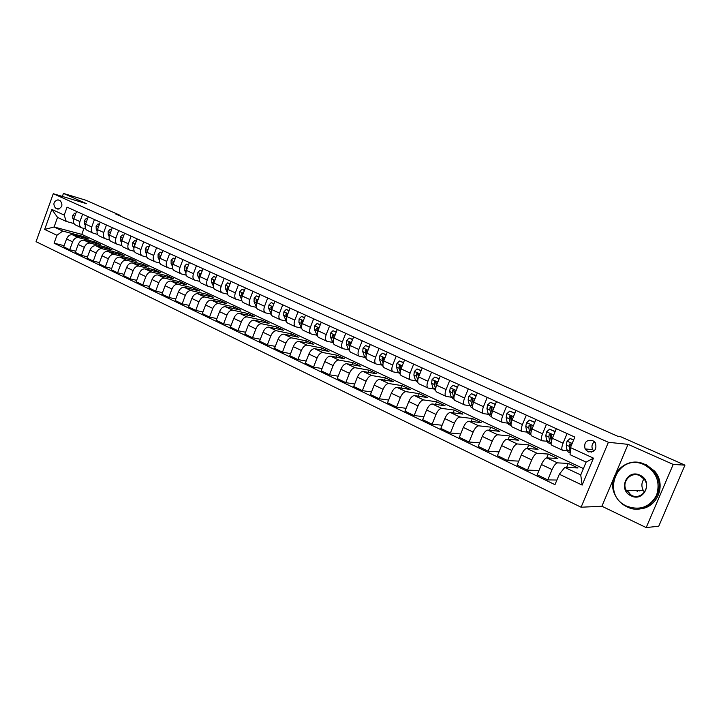 <?xml version="1.0" encoding="UTF-8"?>
<svg xmlns="http://www.w3.org/2000/svg" width="721" height="721" viewBox="0 0 721 721"><rect width="100%" height="100%" fill="white"/><g stroke="black" fill="none" stroke-linecap="round" stroke-linejoin="round"><path stroke-width="1.08" d="M636.994 491.046L637.31 491.695M592.671 440.468C586.263 439.639 583.74 442.469 585.101 448.949L587.976 451.67C594.699 452.418 597.141 449.444 595.312 442.739L592.671 440.468M594.501 441.739C591.932 443.839 591.319 446.461 592.671 449.589L593.825 451.112M613.544 478.69L601.9 506.25L646.187 527.574L658.751 526.222L684.95 465.144L620.745 436.746L618.113 436.43L115.847 214.083L120.227 215.39L86.087 200.294L63.448 193.426L62.357 196.445M601.9 506.25L581.081 507.223L36.05 241.679L53.282 193.715L608.389 442.297L581.081 507.223M588.624 451.923L588.093 451.679M55.427 208.027L57.824 209.081C62.195 207.558 63.042 204.818 60.357 200.835L58.013 199.816C53.624 201.276 52.768 204.016 55.427 208.027L59.032 209.054M56.923 235.271L44.657 229.431L51.858 209.423L64.205 215.092L66.242 221.428L57.554 217.4L54.093 226.998L62.754 231.08L56.923 235.271L54.066 243.175L554.972 484.665L559.325 474.229L564.759 467.424L580.738 474.95L586.119 462.116L570.077 454.69L570.446 447.579L593.464 458.15L582.153 485.089L559.325 474.229M570.446 447.579L574.826 437.079L67.071 207.152L64.205 215.092M646.187 527.574L673.207 464.423L684.95 465.144M673.207 464.423L628.054 444.352L608.389 442.297M53.282 193.715L86.601 203.71L63.448 193.426M120.028 215.939L120.227 215.39M591.382 452.13L590.887 451.896M83.942 228.458L81.797 234.37L54.093 226.998L44.657 229.431M66.242 221.428L73.984 223.555M567.085 433.564L563.074 443.208C561.587 447.092 561.407 449.435 562.533 450.219L567.094 450.607M546.491 424.245L542.534 433.79C541.083 437.638 540.939 439.972 542.12 440.783L546.788 441.252M526.33 415.116L522.437 424.57C521.004 428.382 520.904 430.707 522.13 431.537L526.898 432.086M506.584 406.175L502.744 415.539C501.347 419.316 501.275 421.632 502.555 422.488L507.422 423.101M487.243 397.415L483.467 406.698C482.088 410.438 482.061 412.745 483.376 413.611L488.342 414.305M468.299 388.835L464.576 398.028C463.224 401.741 463.224 404.039 464.585 404.923L469.632 405.68M449.733 380.427L446.065 389.538C444.731 393.215 444.767 395.514 446.173 396.406L451.31 397.226M431.537 372.189L427.923 381.211C426.616 384.861 426.679 387.15 428.121 388.06L433.339 388.943M413.701 364.114L410.132 373.054C408.852 376.677 408.951 378.949 410.42 379.877L415.72 380.814M396.217 356.192L392.693 365.051C391.44 368.647 391.566 370.909 393.071 371.856L398.443 372.847M379.066 348.432L375.596 357.21C374.361 360.77 374.514 363.024 376.056 363.979L381.49 365.024M362.248 340.808L358.824 349.514C357.607 353.047 357.787 355.291 359.355 356.264L364.862 357.355M345.747 333.336L342.367 341.97C341.168 345.467 341.375 347.702 342.98 348.685L348.54 349.829M329.551 326.009L326.216 334.562C325.045 338.032 325.27 340.258 326.901 341.249L332.525 342.439M313.662 318.808L310.372 327.289C309.219 330.732 309.471 332.958 311.13 333.958L316.807 335.193M298.061 311.751L294.817 320.151C293.681 323.567 293.961 325.784 295.646 326.793L301.378 328.073M282.749 304.812L279.55 313.148C278.432 316.537 278.73 318.745 280.442 319.764L286.219 321.079M267.716 298.007L264.553 306.272C263.453 309.633 263.769 311.823 265.508 312.86L271.186 314.176M252.954 291.32L249.826 299.512C248.745 302.847 249.087 305.037 250.845 306.074L256.379 307.38M238.453 284.75L235.361 292.879C234.298 296.187 234.658 298.368 236.434 299.413L241.832 300.711M224.204 278.306L221.158 286.363C220.112 289.644 220.491 291.816 222.284 292.87L227.548 294.159M210.208 271.961L207.197 279.964C206.17 283.218 206.557 285.372 208.378 286.435L213.515 287.715M196.454 265.734L193.48 273.665C192.462 276.9 192.877 279.045 194.715 280.118L199.726 281.379M182.936 259.614L179.998 267.482C178.997 270.69 179.43 272.826 181.277 273.908L186.18 275.161M169.651 253.603L166.74 261.399C165.758 264.589 166.209 266.716 168.074 267.797L172.86 269.041M156.583 247.682L153.717 255.423C152.744 258.587 153.203 260.705 155.096 261.795L159.765 263.021M143.74 241.868L140.901 249.547C139.946 252.683 140.424 254.801 142.325 255.892L146.895 257.1M131.105 236.146L128.302 243.77C127.365 246.879 127.851 248.988 129.771 250.079L134.232 251.278M118.686 230.522L115.91 238.083C114.99 241.175 115.486 243.265 117.415 244.365L121.786 245.555M106.465 224.988L103.725 232.495C102.815 235.56 103.328 237.651 105.266 238.75L109.538 239.922M94.442 219.544L91.729 226.989C90.837 230.035 91.36 232.117 93.315 233.225L97.497 234.379M82.618 214.191L79.932 221.581C79.049 224.601 79.589 226.673 81.554 227.782L85.646 228.927M83.005 237.551L83.375 236.524L62.754 231.08M83.375 236.524L88.863 239.093L72.361 234.758C69.892 234.451 67.963 235.848 66.575 238.957L63.718 246.852L69.721 249.745L75.741 251.232M94.46 242.95L94.848 241.895L78.382 237.588C75.921 237.281 73.984 238.696 72.596 241.814L69.721 249.745M94.848 241.895L100.408 244.5L83.987 240.219C81.527 239.922 79.598 241.346 78.192 244.473L75.299 252.431L81.401 255.369L87.529 256.865M106.095 248.43L106.492 247.339L90.107 243.094C87.647 242.806 85.718 244.239 84.312 247.384L81.401 255.369M106.492 247.339L112.152 249.989L95.803 245.771C93.342 245.491 91.414 246.924 89.999 250.088L87.079 258.1L93.279 261.092L99.516 262.588M117.911 253.999L118.325 252.882L102.022 248.7C99.57 248.421 97.632 249.872 96.217 253.035L93.279 261.092M118.325 252.882L124.075 255.567L107.808 251.422C105.365 251.151 103.427 252.602 102.003 255.784L99.047 263.868L105.347 266.896L111.692 268.41M129.924 259.659L130.348 258.506L114.125 254.387C111.683 254.125 109.754 255.595 108.321 258.785L105.347 266.896M130.348 258.506L136.188 261.236L120.01 257.154C117.577 256.901 115.639 258.37 114.206 261.579L111.214 269.726L117.622 272.808L124.084 274.322M142.127 265.409L142.569 264.219L126.436 260.182C124.003 259.921 122.065 261.408 120.623 264.634L117.622 272.808M142.569 264.219L148.499 266.995L132.412 262.985C129.987 262.741 128.059 264.237 126.608 267.473L123.579 275.674L130.095 278.811L136.675 280.334M154.528 271.258L154.979 270.033L138.946 266.058C136.53 265.824 134.593 267.329 133.133 270.573L130.095 278.811M154.979 270.033L161.017 272.853L145.02 268.915C142.614 268.69 140.676 270.204 139.216 273.466L136.161 281.731L142.776 284.921L149.481 286.444M167.137 277.206L167.605 275.936L151.662 272.042C149.265 271.817 147.327 273.34 145.858 276.621L142.776 284.921M167.605 275.936L173.734 278.802L157.845 274.953C155.448 274.728 153.51 276.26 152.041 279.55L148.941 287.886L155.682 291.131L162.504 292.654M179.944 283.245L180.439 281.938L164.604 278.126C162.207 277.909 160.278 279.46 158.791 282.758L155.682 291.131M180.439 281.938L186.676 284.858L170.886 281.082C168.507 280.875 166.569 282.434 165.082 285.75L161.946 294.15L168.804 297.449L175.753 298.972M192.976 289.4L193.48 288.049L177.763 284.308C175.383 284.11 173.446 285.678 171.949 289.013L168.804 297.449M193.48 288.049L199.825 291.014L184.152 287.319C181.782 287.129 179.853 288.706 178.348 292.05L175.176 300.522L182.152 303.874L189.235 305.398M206.224 295.655L206.747 294.249L191.146 290.608C188.785 290.419 186.847 292.014 185.342 295.367L182.152 303.874M206.747 294.249L213.2 297.268L197.653 293.663C195.292 293.492 193.363 295.087 191.849 298.458L188.641 307.002L195.724 310.409L202.952 311.941M219.698 302.018L220.247 300.567L204.755 297.007C202.412 296.836 200.483 298.449 198.96 301.838L195.724 310.409M220.247 300.567L226.8 303.631L211.379 300.125C209.045 299.963 207.107 301.585 205.575 304.983L202.331 313.59L209.55 317.069L216.913 318.583M233.397 308.489L233.974 306.984L218.616 303.523C216.282 303.37 214.353 305.001 212.812 308.426L209.55 317.069M233.974 306.984L240.643 310.111L225.349 306.686C223.032 306.542 221.095 308.191 219.554 311.625L216.264 320.295L223.609 323.837L231.126 325.351M247.339 315.077L247.934 313.518L232.712 310.156C230.405 310.021 228.467 311.67 226.917 315.122L223.609 323.837M247.934 313.518L254.72 316.699L239.57 313.374C237.263 313.247 235.334 314.915 233.775 318.385L230.45 327.127L237.93 330.732L245.591 332.237M261.516 321.782L262.138 320.169L247.069 316.898C244.77 316.78 242.842 318.466 241.274 321.945L237.93 330.732M262.138 320.169L269.05 323.405L254.044 320.187C251.764 320.07 249.836 321.764 248.258 325.261L244.888 334.075L252.503 337.743L260.326 339.24M275.954 328.614L276.594 326.937L261.678 323.774C259.398 323.666 257.469 325.378 255.892 328.884L252.503 337.743M276.594 326.937L283.632 330.227L268.78 327.109C266.518 327.019 264.589 328.74 263.003 332.264L259.587 341.159L267.338 344.89L275.323 346.368M290.635 335.562L291.311 333.814L276.549 330.768C274.295 330.687 272.367 332.417 270.772 335.959L267.338 344.89M291.311 333.814L298.467 337.167L283.786 334.165C281.541 334.093 279.622 335.833 278.018 339.393L274.557 348.36L282.452 352.163L290.608 353.632M305.587 342.646L306.29 340.826L291.699 337.888C289.463 337.825 287.544 339.582 285.931 343.151L282.452 352.163M306.29 340.826L313.581 344.232L299.062 341.348C296.845 341.303 294.925 343.07 293.303 346.657L289.806 355.705L297.845 359.572L306.173 361.023M320.8 349.865L321.539 347.964L307.119 345.143C304.911 345.098 303 346.882 301.369 350.487L297.845 359.572M321.539 347.964L328.965 351.433L314.626 348.667C312.436 348.64 310.517 350.433 308.885 354.056L305.334 363.177L313.527 367.124L322.035 368.539M336.301 357.21L337.077 355.228L322.837 352.533C320.656 352.506 318.736 354.317 317.096 357.958L313.527 367.124M337.077 355.228L344.629 358.761L330.488 356.129C328.316 356.111 326.406 357.94 324.747 361.591L321.16 370.801L329.506 374.812L338.203 376.2M352.073 364.7L352.893 362.627L338.852 360.058C336.689 360.058 334.778 361.897 333.12 365.574L329.506 374.812M352.893 362.627L360.581 366.232L346.639 363.726C344.494 363.735 342.592 365.583 340.925 369.278L337.275 378.561L345.783 382.653L354.678 384.005M368.143 372.333L368.999 370.17L355.165 367.728C353.029 367.755 351.127 369.621 349.451 373.325L345.783 382.653M368.999 370.17L376.84 373.839L363.105 371.468C360.987 371.495 359.085 373.379 357.4 377.101L353.714 386.474L362.375 390.647L371.486 391.954M384.509 380.12L385.411 377.849L371.793 375.551C369.693 375.596 367.791 377.489 366.097 381.238L362.375 390.647M385.411 377.849L393.405 381.58L379.886 379.354C377.795 379.417 375.902 381.319 374.199 385.086L370.459 394.531L379.3 398.785L388.619 400.047M401.191 388.06L402.138 385.672L388.745 383.518C386.672 383.59 384.78 385.519 383.067 389.295L379.3 398.785M402.138 385.672L410.285 389.484L397.001 387.402C394.937 387.483 393.053 389.421 391.332 393.224L387.538 402.751L396.55 407.095L406.085 408.293M418.18 396.153L419.189 393.648L406.022 391.647C403.985 391.737 402.102 393.693 400.371 397.514L396.55 407.095M419.189 393.648L427.481 397.532L414.44 395.604C412.421 395.712 410.537 397.686 408.798 401.516L404.95 411.141L414.142 415.566L423.912 416.693M435.493 404.418L436.565 401.777L423.651 399.939C421.641 400.056 419.766 402.039 418.018 405.896L414.142 415.566M436.565 401.777L445.019 405.734L432.24 403.967C430.239 404.102 428.373 406.103 426.616 409.979L422.713 419.685L432.086 424.2L442.108 425.246M453.149 412.854L454.275 410.069L441.631 408.383C439.657 408.537 437.782 410.555 436.016 414.449L432.086 424.2M454.275 410.069L462.9 414.106L450.382 412.502C448.426 412.664 446.56 414.701 444.785 418.613L440.828 428.409L450.391 433.015L460.674 433.961M471.137 421.47L472.345 418.522L459.962 417.008C458.033 417.189 456.168 419.243 454.383 423.173L450.391 433.015M472.345 418.522L481.141 422.632L468.902 421.208C466.983 421.397 465.126 423.47 463.333 427.427L459.313 437.314L469.074 442.009L479.627 442.847M489.487 430.275L490.767 427.138L478.681 425.814C476.779 426.012 474.932 428.103 473.129 432.077L469.074 442.009M490.767 427.138L499.743 431.338L487.793 430.095C485.918 430.32 484.07 432.42 482.259 436.412L478.185 446.398L488.144 451.193L498.986 451.896M508.188 439.269L509.558 435.935L497.778 434.79C495.922 435.024 494.074 437.151 492.254 441.162L488.144 451.193M509.558 435.935L518.714 440.216L507.079 439.17C505.25 439.413 503.411 441.558 501.582 445.587L497.436 455.663L507.611 460.566L518.76 461.116M527.267 448.462L528.736 444.902L517.272 443.956C515.452 444.226 513.631 446.38 511.784 450.436L507.611 460.566M528.736 444.902L538.082 449.282L526.772 448.426C524.978 448.705 523.158 450.886 521.301 454.96L517.101 465.135L527.493 470.137L538.966 470.507M546.725 457.88L548.311 454.059L537.172 453.32C535.406 453.617 533.585 455.816 531.728 459.908L527.493 470.137M548.311 454.059L557.847 458.529L546.878 457.88C545.13 458.195 543.319 460.413 541.444 464.531L537.181 474.797L547.789 479.907L556.909 480.033M566.58 467.496L568.283 463.414L557.504 462.873C555.783 463.206 553.98 465.442 552.088 469.587L547.789 479.907M568.283 463.414L578.026 467.965L564.759 467.424M81.797 234.37L583.406 468.578M76.543 211.433L73.875 218.796C72.992 221.816 73.542 223.87 75.516 224.988L81.356 227.692M54.066 243.175L64.142 245.69M88.268 216.751L85.574 224.168C84.681 227.205 85.213 229.269 87.178 230.387L93.126 233.135M100.192 222.149L97.461 229.62C96.56 232.676 97.083 234.758 99.029 235.866L105.077 238.66M112.305 227.629L109.547 235.163C108.628 238.245 109.141 240.336 111.079 241.436L117.226 244.284M124.625 233.207L121.831 240.805C120.903 243.905 121.398 246.005 123.318 247.096L129.582 249.989M137.143 238.876L134.322 246.528C133.376 249.655 133.863 251.764 135.773 252.855L142.136 255.802M149.878 244.644L147.021 252.359C146.066 255.504 146.534 257.622 148.427 258.713L154.907 261.705M162.829 250.511L159.945 258.28C158.962 261.453 159.413 263.58 161.297 264.661L167.885 267.707M175.996 256.478L173.076 264.31C172.085 267.5 172.526 269.636 174.383 270.717L181.097 273.818M189.398 262.543L186.442 270.438C185.432 273.656 185.856 275.801 187.703 276.873L194.535 280.027M203.025 268.717L200.032 276.675C199.014 279.919 199.42 282.073 201.24 283.137L208.198 286.354M216.895 274.989L213.867 283.02C212.83 286.291 213.218 288.454 215.02 289.509L222.104 292.789M231.008 281.388L227.944 289.481C226.89 292.771 227.259 294.943 229.044 295.998L236.263 299.332M245.383 287.895L242.274 296.052C241.202 299.368 241.553 301.549 243.319 302.595L250.665 305.992M260.011 294.519L256.865 302.748C255.775 306.092 256.099 308.282 257.848 309.318L265.337 312.779M274.899 301.261L271.718 309.561C270.609 312.932 270.916 315.131 272.637 316.159L280.271 319.682M290.067 308.128L286.841 316.492C285.714 319.899 286.003 322.107 287.706 323.125L295.475 326.712M305.515 315.122L302.243 323.567C301.108 326.992 301.369 329.209 303.045 330.218L310.967 333.877M321.251 322.251L317.943 330.759C316.78 334.22 317.015 336.446 318.664 337.437L326.739 341.177M337.284 329.506L333.931 338.095C332.751 341.583 332.967 343.818 334.58 344.8L342.817 348.613M353.623 336.905L350.226 345.575C349.018 349.081 349.216 351.325 350.803 352.308L359.202 356.183M370.279 344.449L366.836 353.191C365.61 356.733 365.772 358.986 367.331 359.95L375.902 363.907M387.258 352.136L383.761 360.96C382.518 364.529 382.653 366.791 384.185 367.737L392.918 371.784M404.571 359.977L401.02 368.873C399.758 372.478 399.867 374.749 401.363 375.686L410.276 379.805M422.218 367.971L418.631 376.948C417.333 380.589 417.423 382.86 418.874 383.788L427.977 387.997M440.225 376.128L436.584 385.185C435.268 388.853 435.322 391.142 436.737 392.044L446.029 396.343M458.601 384.446L454.906 393.594C453.563 397.289 453.581 399.587 454.96 400.479L464.45 404.86M477.347 392.927L473.598 402.165C472.228 405.896 472.219 408.194 473.553 409.077L483.241 413.557M496.481 401.597L492.668 410.916C491.28 414.683 491.235 416.99 492.533 417.847L502.42 422.425M516.011 410.438L512.144 419.847C510.729 423.651 510.648 425.967 511.901 426.805L522.004 431.482M535.955 419.469L532.035 428.977C530.584 432.807 530.467 435.133 531.674 435.953L541.994 440.729M556.324 428.698L552.34 438.287C550.871 442.153 550.709 444.487 551.862 445.29L562.416 450.165M585.641 449.787L585.957 449.021M57.554 217.4L51.858 209.423M593.464 458.15L586.119 462.116M582.153 485.089L580.738 474.95M628.054 444.352L615.959 472.985M75.705 213.74L74.569 213.227L72.704 215.417L72.839 218.562L73.578 219.824M74.651 216.642L74.191 217.922M75.768 213.569L74.569 213.227M87.421 219.076L86.205 218.517L84.312 220.716L84.438 223.88L85.258 225.303M87.493 218.887L86.205 218.517M86.376 221.951L85.835 223.438M99.336 224.492L98.029 223.898L96.109 226.106L96.217 229.287L97.119 230.873M99.399 224.303L98.029 223.898M98.29 227.358L97.677 229.035M111.44 229.99L110.052 229.359L108.105 231.585L108.195 234.785L109.177 236.551M111.512 229.81L110.052 229.359M110.367 232.865L109.718 234.713M123.751 235.587L122.264 234.911L120.29 237.155L120.362 240.372L121.434 242.319M123.823 235.397L122.264 234.911M122.687 238.48L121.912 239.048L121.957 240.472M644.322 464.802C617.978 451.887 599.989 494.606 626.738 506.169C639.842 510.838 649.783 507.205 656.561 495.282C660.553 482.025 656.471 471.867 644.322 464.802M626.684 506.665C621.376 504.051 617.464 500.068 614.941 494.705C605.541 476.356 626.098 455.005 644.691 464.306L653.614 471.192C669.755 489.28 647.62 518.029 626.684 506.665M639.915 475.175C653.614 480.835 644.286 502.672 631.118 495.859C617.636 490.118 626.747 468.596 639.915 475.175M631.497 495.345C640.897 500.347 651.018 488.009 644.412 479.483L639.851 475.689C630.947 471.137 621.178 481.889 626.333 490.46L631.497 495.345M629.694 494.282L628.739 491.812M639.194 491.019L638.851 490.325M645.836 464.369L654.74 471.237C667.06 485.179 656.777 509.125 638.68 508.882M644.484 492.146L643.204 490.28C641.23 486.26 641.501 482.484 644.015 478.951M136.26 241.274L134.683 240.562L132.682 242.815L132.736 246.05L133.899 248.195M136.332 241.093L134.683 240.562M135.188 244.194L134.331 244.725L134.403 246.321M148.986 247.06L147.309 246.303L145.281 248.565L145.318 251.818L146.57 254.18M149.058 246.87L147.309 246.303M147.886 250.025L146.949 250.502L147.057 252.26M161.919 252.945L160.143 252.134L158.088 254.414L158.106 257.685L159.458 260.281M161.991 252.756L160.143 252.134M160.801 255.955L159.792 256.379L159.936 258.289L166.74 261.399M175.086 258.929L173.202 258.073L171.12 260.371L171.111 263.661L172.562 266.5M175.158 258.74L173.202 258.073M173.941 262.002L172.842 262.354L173.04 264.418M188.469 265.013L186.487 264.111L184.369 266.419L184.342 269.726L185.901 272.835M188.541 264.823L186.487 264.111M187.289 268.167L186.126 268.428L186.36 270.645L184.342 269.726M202.087 271.204L199.996 270.258L197.851 272.574L197.797 275.9L199.474 279.306M202.159 271.015L199.996 270.258M200.871 274.458L200.357 273.989L199.636 274.611L199.924 276.981M215.949 277.513L213.74 276.504L211.559 278.838L211.487 282.181L213.281 285.913M216.021 277.315L213.74 276.504M214.678 280.875L214.101 280.28L213.38 280.893L213.722 283.425M230.053 283.921L227.728 282.866L225.52 285.219L225.421 288.58L227.34 292.672M230.125 283.723L227.728 282.866M228.719 287.427L228.097 286.67L227.358 287.291L227.764 290.004M244.41 290.446L241.959 289.337L239.714 291.699L239.597 295.087L241.661 299.594M244.482 290.248L241.959 289.337M242.995 294.15L242.328 293.177L241.598 293.808L242.058 296.701M242.914 294.384L241.598 293.808M259.019 297.097L256.451 295.925L254.171 298.305L254.026 301.702L256.252 306.686M259.1 296.89L256.451 295.925M257.478 301.126L256.82 299.81L256.081 300.441L256.595 303.523M257.442 301.225L256.081 300.441M273.899 303.856L271.204 302.631L268.888 305.028L268.717 308.444L271.123 313.878M273.98 303.658L271.204 302.631M272.196 308.309L271.574 306.551L270.835 307.182L271.402 310.49M272.223 308.083L270.835 307.182M289.058 310.751L286.228 309.462L283.876 311.869L283.677 315.311L286.282 321.151M289.139 310.544L286.228 309.462M287.21 315.537L286.588 313.419L285.849 314.059L286.48 317.591M287.255 315.032L287.093 314.347L285.849 314.059M304.487 317.772L301.522 316.42L299.134 318.844L298.909 322.305L301.711 328.497M304.568 317.555L301.522 316.42M302.523 322.864L301.874 320.412L301.153 321.052L301.838 324.838M302.568 322.116L302.378 321.332L301.153 321.052M320.214 324.919L317.105 323.504L314.68 325.937L314.419 329.425L317.42 335.923M320.295 324.702L317.105 323.504M318.123 330.29L318.24 328.875L317.447 327.541L316.726 328.181L317.474 332.228M318.159 329.335L317.943 328.452L316.726 328.181M336.238 332.201L332.976 330.723L330.506 333.174L330.227 336.671L333.408 343.421M336.319 331.984L332.976 330.723M334.039 337.834L334.138 336.148L333.3 334.796L332.597 335.445L333.408 339.789M334.048 336.698L333.796 335.707L332.597 335.445M352.56 339.627L349.144 338.068L346.639 340.537L346.323 344.061L348.063 348.829L349.685 351.001M352.641 339.411L349.144 338.068M350.253 345.494L350.343 343.566L349.451 342.205L348.775 342.845L349.64 347.513M350.235 344.205L349.946 343.097L348.775 342.845M369.197 347.189L365.628 345.566L363.087 348.054L362.735 351.596L364.402 356.363L366.25 358.679M369.287 346.972L365.628 345.566M366.791 353.29L366.854 351.118L365.898 349.748L365.25 350.388L366.178 355.408M366.728 351.866L366.412 350.622L365.25 350.388M386.159 354.903L382.427 353.2L379.841 355.705L379.462 359.265L381.048 364.042L383.121 366.475M386.249 354.687L382.427 353.2M383.662 361.212L383.68 358.815L382.653 357.436L382.049 358.076L383.04 363.492M383.536 359.698L383.193 358.301L382.049 358.076M403.454 362.762L399.56 360.987L396.92 363.51L396.505 367.088L398.019 371.874L400.335 374.424M403.544 362.546L399.56 360.987M400.867 369.296L400.84 366.665L399.713 365.295L399.173 365.907L399.128 368.296L400.227 371.784M400.678 367.683L400.299 366.124L399.173 365.907M421.091 370.783L417.017 368.936L414.341 371.468L413.89 375.064L415.323 379.85L417.883 382.536M421.181 370.567L417.017 368.936M418.396 377.561L418.333 374.668L417.099 373.316L416.639 373.893L416.567 376.29L417.756 380.3M418.144 375.857L417.738 374.1L416.639 373.893M439.089 378.967L434.826 377.029L432.104 379.579L431.618 383.202L432.97 387.988L435.781 390.809M439.179 378.741L434.826 377.029M436.277 386.005L436.178 382.833L434.808 381.526L434.448 382.049L434.339 384.455L435.637 389.079M435.971 384.221L435.808 381.697L434.808 381.526M457.411 387.375L452.995 385.293L450.228 387.853L449.697 391.503L450.958 396.289L452.725 398.632L454.041 399.245M457.529 387.087L452.995 385.293M454.518 394.648L454.374 391.161L452.842 389.944L452.617 390.358L452.482 392.774L453.906 398.109M454.149 392.792L453.842 390.106L452.842 389.944M476.049 396.117L471.534 393.72L468.713 396.298L468.145 399.966L469.317 404.751L471.011 407.086L472.67 407.852M476.266 395.595L471.534 393.72M473.111 403.499L472.949 399.659L471.146 398.839L470.984 401.264L472.57 407.212M472.715 401.651L472.246 398.749L471.255 398.587M495.075 405.04L495.048 404.409L490.451 402.318L487.576 404.914L486.963 408.6L488.045 413.394L489.667 415.702L491.677 416.63M495.381 404.283L490.451 402.318M492.092 412.565L491.902 408.32C491.686 406.77 491.082 406.491 490.064 407.473L489.865 409.934L491.632 416.341M492.064 412.646L491.073 407.617L490.064 407.491M514.488 414.142L514.443 413.232L509.756 411.096L506.827 413.71L506.178 417.414L507.16 422.209L508.702 424.498L511.09 425.597M514.893 413.16L509.756 411.096M511.45 421.866L511.279 416.909C510.865 415.521 510.225 415.332 509.368 416.323L509.134 418.775L511.072 425.516M511.378 422.118L510.351 416.459L509.368 416.323M534.315 423.443L534.252 422.236L529.457 420.055L526.483 422.686L525.789 426.417L526.663 431.203L528.133 433.474L530.89 434.754L529.665 432.582L526.663 431.203M534.82 422.218L529.457 420.055M531.134 431.708L530.025 425.453L529.07 425.336L528.808 427.796L529.665 432.582M531.206 431.428L531.026 425.696L529.07 425.336M534.252 422.236L534.784 422.299M554.557 432.942L554.476 431.428L549.582 429.202L546.554 431.852L545.815 435.601L546.581 440.387L547.969 442.64L550.799 443.947M555.17 431.464L549.582 429.202M551.367 441.279L551.15 434.718L549.195 434.547L548.897 437.016L549.645 441.802L551.132 444.091M551.34 441.369L550.123 434.646L549.195 434.547M554.476 431.428L555.152 431.509M573.565 440.107L570.14 438.548L567.057 441.216L566.264 444.992L566.913 449.76L568.22 451.995L570.176 452.896M573.664 439.873L570.14 438.548M571.789 444.361L569.752 443.947L569.41 446.434L570.221 452.031M570.879 446.542L570.644 444.037L569.752 443.947M78.382 237.588L72.361 234.758M90.107 243.094L83.987 240.219M102.022 248.7L95.803 245.771M114.125 254.387L107.808 251.422M126.436 260.182L120.01 257.154M138.946 266.058L132.412 262.985M151.662 272.042L145.02 268.915M164.604 278.126L157.845 274.953M177.763 284.308L170.886 281.082M191.146 290.608L184.152 287.319M204.755 297.007L197.653 293.663M218.616 303.523L211.379 300.125M232.712 310.156L225.349 306.686M247.069 316.898L239.57 313.374M261.678 323.774L254.044 320.187M276.549 330.768L268.78 327.109M291.699 337.888L283.786 334.165M307.119 345.143L299.062 341.348M322.837 352.533L314.626 348.667M338.852 360.058L330.488 356.129M355.165 367.728L346.639 363.726M371.793 375.551L363.105 371.468M388.745 383.518L379.886 379.354M406.022 391.647L397.001 387.402M423.651 399.939L414.44 395.604M441.631 408.383L432.24 403.967M459.962 417.008L450.382 412.502M478.681 425.814L468.902 421.208M497.778 434.79L487.793 430.095M517.272 443.956L507.079 439.17M537.172 453.32L526.772 448.426M557.504 462.873L546.878 457.88M72.596 241.814L66.575 238.957M79.932 221.581L73.875 218.796M91.729 226.989L85.574 224.168M84.312 247.384L78.192 244.473M103.725 232.495L97.461 229.62M96.217 253.035L89.999 250.088M115.91 238.083L109.547 235.163M108.321 258.785L102.003 255.784M128.302 243.77L121.831 240.805M120.623 264.634L114.206 261.579M140.901 249.547L134.322 246.528M133.133 270.573L126.608 267.473M153.717 255.423L147.021 252.359M145.858 276.621L139.216 273.466M158.791 282.758L152.041 279.55M179.998 267.482L173.076 264.31M171.949 289.013L165.082 285.75M193.48 273.665L186.442 270.438M185.342 295.367L178.348 292.05M207.197 279.964L200.032 276.675M198.96 301.838L191.849 298.458M221.158 286.363L213.867 283.02M212.812 308.426L205.575 304.983M235.361 292.879L227.944 289.481M226.917 315.122L219.554 311.625M249.826 299.512L242.274 296.052M241.274 321.945L233.775 318.385M264.553 306.272L256.865 302.748M255.892 328.884L248.258 325.261M279.55 313.148L271.718 309.561M270.772 335.959L263.003 332.264M294.817 320.151L286.841 316.492M285.931 343.151L278.018 339.393M310.372 327.289L302.243 323.567M301.369 350.487L293.303 346.657M326.216 334.562L317.943 330.759M317.096 357.958L308.885 354.056M342.367 341.97L333.931 338.095M333.12 365.574L324.747 361.591M358.824 349.514L350.226 345.575M349.451 373.325L340.925 369.278M375.596 357.21L366.836 353.191M366.097 381.238L357.4 377.101M392.693 365.051L383.761 360.96M383.067 389.295L374.199 385.086M410.132 373.054L401.02 368.873M400.371 397.514L391.332 393.224M427.923 381.211L418.631 376.948M418.018 405.896L408.798 401.516M446.065 389.538L436.584 385.185M436.016 414.449L426.616 409.979M464.576 398.028L454.906 393.594M454.383 423.173L444.785 418.613M483.467 406.698L473.598 402.165M473.129 432.077L463.333 427.427M502.744 415.539L492.668 410.916M492.254 441.162L482.259 436.412M522.437 424.57L512.144 419.847M511.784 450.436L501.582 445.587M542.534 433.79L532.035 428.977M531.728 459.908L521.301 454.96M563.074 443.208L552.34 438.287M552.088 469.587L541.444 464.531M58.077 209.126L57.437 208.946M74.786 216.291L72.749 215.363M73.803 219.004L72.839 218.562M86.493 221.635L84.357 220.662M85.502 224.375L84.438 223.88M98.389 227.07L96.163 226.052M97.389 229.828L96.217 229.287M110.493 232.595L108.15 231.531M109.475 235.37L108.195 234.785M122.786 238.209L120.344 237.101M121.759 241.012L120.362 240.372M122.426 239.192L121.912 239.048M135.287 243.923L132.736 242.761M134.25 246.744L132.736 246.05M134.926 244.888L134.331 244.725M147.994 249.727L145.336 248.511M146.949 252.566L145.318 251.818M147.643 250.692L146.949 250.502M160.927 255.631L158.142 254.36M159.864 258.497L158.106 257.685M160.567 256.586L159.792 256.379M174.076 261.633L171.174 260.308M173.004 264.526L171.111 263.661M173.725 262.579L172.842 262.354M187.451 267.743L184.423 266.364M187.1 268.681L186.126 268.428M201.051 273.962L197.905 272.52M199.861 276.846L197.797 275.9M200.708 274.881L199.636 274.611M214.903 280.28L211.614 278.784M213.587 283.146L211.487 282.181M214.561 281.19L213.38 280.893M228.99 286.715L225.574 285.155M227.557 289.563L225.421 288.58M228.656 287.616L227.358 287.291M243.338 293.267L239.778 291.644M241.769 296.079L239.597 295.087M257.938 299.936L254.234 298.242M256.243 302.721L254.026 301.702M272.799 306.731L268.951 304.965M270.97 309.48L268.717 308.444M287.94 313.644L283.93 311.814M286.165 320.286L285.669 320.052M285.976 316.366L283.677 315.311M303.361 320.683L299.197 318.781M301.54 327.379L300.837 327.055M301.243 323.378L298.909 322.305M319.07 327.857L314.735 325.883M317.204 334.598L316.294 334.174M316.807 330.515L314.419 329.425M335.076 335.166L330.569 333.111M333.165 341.961L332.03 341.439M332.651 337.788L330.227 336.671M351.388 342.619L346.702 340.483M349.433 349.46L348.063 348.829M348.802 345.197L346.323 344.061M368.007 350.208L363.15 347.991M366.007 357.111L364.402 356.363M365.259 352.749L362.735 351.596M384.951 357.949L379.904 355.642M382.905 364.898L381.048 364.042M382.031 360.446L379.462 359.265M402.228 365.844L396.992 363.447M400.137 372.847L398.019 371.874M399.128 368.296L396.505 367.088M419.856 373.884L414.413 371.405M417.711 380.949L415.323 379.85M416.567 376.29L413.89 375.064M437.827 382.094L432.176 379.516M435.628 389.214L432.97 387.988M434.339 384.455L431.618 383.202M435.529 382.238L434.448 382.049M456.159 390.467L450.292 387.79M453.725 397.559L450.958 396.289M452.482 392.774L449.697 391.503M454.807 393.837L454.239 393.585M453.671 390.53L452.617 390.358M474.878 399.019L468.785 396.235M472.138 406.058L469.317 404.751M470.984 401.264L468.145 399.966M473.49 402.417L472.778 402.093M472.183 399.001L471.146 398.839M493.966 407.735L487.648 404.851M490.929 414.719L488.045 413.394M489.865 409.934L486.963 408.6M492.569 411.168L491.695 410.772M513.46 416.639L506.908 413.647M510.098 423.56L507.16 422.209M509.134 418.775L506.178 417.414M512.045 420.109L511.009 419.631M533.369 425.732L526.564 422.623M528.808 427.796L525.789 426.417M531.927 429.229L530.719 428.68M553.701 435.015L546.635 431.789M549.645 441.802L546.581 440.387M548.897 437.016L545.815 435.601M552.232 438.548L550.844 437.917M572.168 443.451L567.13 441.153M570.041 451.211L566.913 449.76M569.41 446.434L566.264 444.992M592.671 449.589L585.101 448.949M654.74 471.237L653.614 471.192M626.333 490.46L643.204 490.28M366.412 349.847L365.898 349.748M383.266 357.562L382.653 357.436M400.47 365.439L399.713 365.295M418.027 373.487L417.099 373.316M491.073 407.617L490.064 407.473"/></g></svg>
